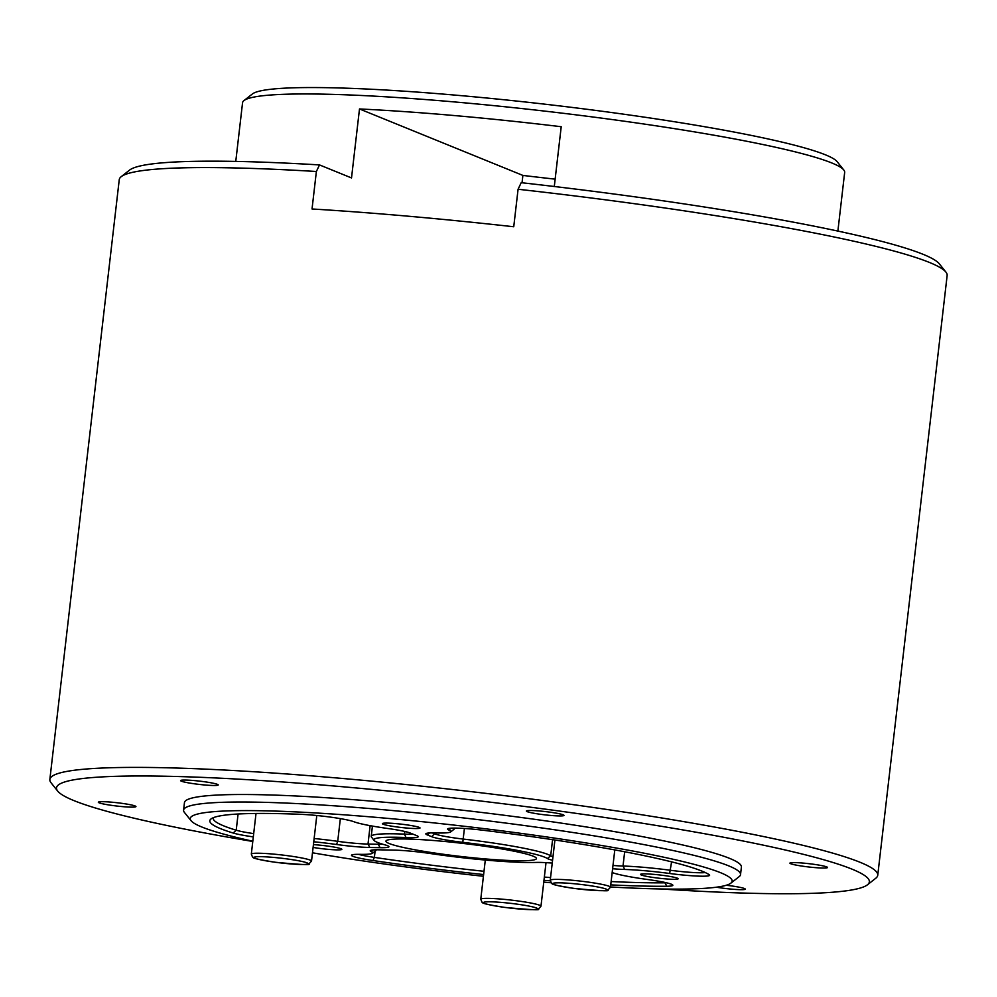 <?xml version="1.0" encoding="UTF-8"?>
<svg xmlns="http://www.w3.org/2000/svg" width="997" height="997" viewBox="0 0 997 997"><rect width="100%" height="100%" fill="white"/><g stroke="black" fill="none" stroke-linecap="round" stroke-linejoin="round"><path stroke-width="1.5" d="M661.161 888.975A409.131 35.68 -173.4 0 0 867.44 884.813L875.79 878.232A416.709 36.341 -173.4 0 0 877.746 875.254A416.709 36.341 -173.4 0 0 467.979 791.269A416.709 36.341 -173.4 0 0 49.85 779.467A416.709 36.341 -173.4 0 0 51.071 782.807L57.714 791.12A409.131 35.68 -173.4 0 0 252.777 841.468M877.746 875.254L947.15 275.446A416.709 36.341 -173.4 0 0 945.929 272.106A416.709 36.341 -173.4 0 0 518.079 189.256L513.742 226.755A416.709 36.341 -173.4 0 0 312.036 208.984L316.373 171.496A416.709 36.341 -173.4 0 0 121.21 176.681A416.709 36.341 -173.4 0 0 119.254 179.659L49.85 779.467M554.295 186.501L561.211 126.719A303.063 26.421 -173.4 0 0 359.493 108.96L351.517 177.94L319.501 164.916A409.131 35.68 -173.4 0 0 129.56 170.101L121.21 176.681M235.766 161.414L242.558 102.741A303.063 26.421 6.6 0 1 243.978 100.585A303.063 26.421 6.6 0 1 456.389 102.105A303.063 26.421 6.6 0 1 843.774 169.976A303.063 26.421 6.6 0 1 844.671 172.406L837.879 231.08M522.042 182.775L522.889 175.422A303.063 26.421 -173.4 0 0 555.142 179.148M945.929 272.106L939.286 263.794A409.131 35.68 -173.4 0 0 521.207 182.675L518.079 189.256M111.689 802.186A18.943 1.658 6.6 0 1 135.953 806.585A18.943 1.658 6.6 0 1 116.948 806.05A18.943 1.658 6.6 0 1 98.329 802.236A18.943 1.658 6.6 0 1 111.689 802.186M726.24 885.261A18.943 1.658 6.6 0 1 745.282 889.137A18.943 1.658 6.6 0 1 735.462 889.449A18.943 1.658 6.6 0 1 716.394 887.205M803.27 863.103A18.943 1.658 6.6 0 1 827.535 867.49A18.943 1.658 6.6 0 1 808.53 866.954A18.943 1.658 6.6 0 1 789.911 863.14A18.943 1.658 6.6 0 1 803.27 863.103M539.738 811.01A18.943 1.658 6.6 0 1 564.003 815.396A18.943 1.658 6.6 0 1 544.998 814.861A18.943 1.658 6.6 0 1 526.379 811.047A18.943 1.658 6.6 0 1 539.738 811.01M193.941 780.551A18.943 1.658 6.6 0 1 218.218 784.951A18.943 1.658 6.6 0 1 199.213 784.415A18.943 1.658 6.6 0 1 180.582 780.589A18.943 1.658 6.6 0 1 193.941 780.551M867.44 884.813A409.131 35.68 -173.4 0 0 467.032 799.42A409.131 35.68 -173.4 0 0 57.714 791.12M610.5 886.981A272.754 23.778 -173.4 0 0 730.863 883.155L739.226 876.587A280.331 24.439 -173.4 0 0 740.534 874.581L741.407 867.078A280.331 24.439 -173.4 0 0 465.736 810.573A280.331 24.439 -173.4 0 0 184.457 802.635L183.585 810.137A280.331 24.439 -173.4 0 0 184.408 812.393L191.05 820.693A272.754 23.778 -173.4 0 0 252.802 841.231M243.978 100.585L252.341 94.005A295.486 25.76 6.6 0 1 459.443 95.488A295.486 25.76 6.6 0 1 837.144 161.676L843.774 169.976M522.889 175.422L359.493 108.96M319.501 164.916L316.373 171.496M358.372 854.329A30.309 2.642 -173.4 0 0 374.373 857.395A250.023 21.797 -173.4 0 0 483.994 871.291M544.35 877.061A250.023 21.797 -173.4 0 0 550.568 877.572M611.124 881.547A250.023 21.797 -173.4 0 0 664.7 882.806A30.309 2.642 -173.4 0 0 666.357 882.769M312.485 852.796A272.754 23.778 -173.4 0 0 401.018 866.293A272.754 23.778 -173.4 0 0 483.42 876.263M543.764 882.133A272.754 23.778 -173.4 0 0 551.017 882.756M730.863 883.155A272.754 23.778 -173.4 0 0 463.929 826.226A272.754 23.778 -173.4 0 0 191.05 820.693M612.17 872.549A50 4.362 -173.4 0 0 647.576 879.504A33.337 2.904 -173.4 0 1 672.751 885.012A33.337 2.904 -173.4 0 1 666.819 886.246A253.064 22.071 -173.4 0 1 610.737 884.875M552.251 863.078A33.337 2.904 -173.4 0 0 536 862.43A87.886 7.664 -173.4 0 1 430.181 853.507A33.337 2.904 -173.4 0 0 394.127 850.117L379.047 849.818A33.337 2.904 -173.4 0 0 370.373 850.528A33.337 2.904 -173.4 0 0 371.208 851.625A50 4.362 -173.4 0 1 372.479 853.27A50 4.362 -173.4 0 1 359.967 854.342A33.337 2.904 -173.4 0 0 351.642 855.052A33.337 2.904 -173.4 0 0 372.978 860.523A253.064 22.071 -173.4 0 0 483.62 874.556M543.976 880.339A253.064 22.071 -173.4 0 0 550.244 880.85M213.271 817.714A250.023 21.797 -173.4 0 0 213.171 818.126A250.023 21.797 -173.4 0 0 236.214 830.214L233.136 833.018A253.064 22.071 -173.4 0 1 211.003 818.961A253.064 22.071 -173.4 0 1 301.443 814.362A33.337 2.904 -173.4 0 1 353.972 821.752A50 4.362 -173.4 0 0 387.609 828.47A33.337 2.904 -173.4 0 1 410.191 833.018L416.734 835.648A33.337 2.904 -173.4 0 1 418.117 836.433A33.337 2.904 -173.4 0 1 406.028 837.542A87.886 7.664 -173.4 0 0 374.149 840.459A87.886 7.664 -173.4 0 0 384.805 844.82A33.337 2.904 -173.4 0 1 388.842 846.478A33.337 2.904 -173.4 0 1 380.106 847.687L369.862 847.487A33.337 2.904 -173.4 0 1 336.562 844.496A50 4.362 -173.4 0 0 313.756 841.78M233.136 833.018A33.337 2.904 -173.4 0 0 253.313 836.894M552.575 860.274A33.337 2.904 -173.4 0 1 547.39 858.517A87.886 7.664 -173.4 0 0 462.782 842.328A33.337 2.904 -173.4 0 1 431.751 836.695L427.302 834.913A33.337 2.904 -173.4 0 1 425.981 833.617A33.337 2.904 -173.4 0 1 435.851 832.944A50 4.362 -173.4 0 0 450.656 831.922A50 4.362 -173.4 0 0 448.899 830.052L451.118 828.171M671.592 861.857L669.635 873.484A33.337 2.904 -173.4 0 0 709.528 874.967A33.337 2.904 -173.4 0 0 709.179 874.681A253.064 22.071 -173.4 0 0 483.632 830.314A33.337 2.904 -173.4 0 0 447.715 828.819A33.337 2.904 -173.4 0 0 448.899 830.052M669.635 873.484A50 4.362 -173.4 0 0 624.77 869.471A33.337 2.904 -173.4 0 1 612.607 868.736M444.475 854.417A75.76 6.605 -173.4 0 0 536.236 857.956A75.76 6.605 -173.4 0 0 461.96 843.3A75.76 6.605 -173.4 0 0 386.288 840.608A75.76 6.605 -173.4 0 0 444.475 854.417M313.432 844.633A18.943 1.658 6.6 0 1 327.215 846.017A18.943 1.658 6.6 0 1 341.846 849.344A18.943 1.658 6.6 0 1 332.101 849.656A18.943 1.658 6.6 0 1 313.108 847.438M663.528 875.453A18.943 1.658 6.6 0 1 678.159 878.768A18.943 1.658 6.6 0 1 659.154 878.232A18.943 1.658 6.6 0 1 640.523 874.419A18.943 1.658 6.6 0 1 663.528 875.453M405.393 824.669A18.943 1.658 6.6 0 1 420.024 827.996A18.943 1.658 6.6 0 1 401.018 827.46A18.943 1.658 6.6 0 1 382.399 823.634A18.943 1.658 6.6 0 1 405.393 824.669M740.534 874.581A280.331 24.439 -173.4 0 0 464.876 818.076A280.331 24.439 -173.4 0 0 183.585 810.137M552.575 839.661L550.705 855.825A30.309 2.642 -173.4 0 0 552.974 856.747M612.993 865.458A30.309 2.642 -173.4 0 0 623.013 866.044L624.77 869.471M705.253 872.549A30.309 2.642 -173.4 0 1 670.607 870.294A53.04 4.624 -173.4 0 0 623.013 866.044L624.67 851.75M450.656 831.922L453.996 829.292A53.04 4.624 -173.4 0 0 454.246 828.906A53.04 4.624 -173.4 0 0 453.647 828.096M432.312 832.894L434.966 833.953A30.309 2.642 -173.4 0 0 463.194 839.063A90.914 7.926 -173.4 0 1 550.705 855.825L547.39 858.517M404.77 831.473L404.47 834.115A30.309 2.642 -173.4 0 0 412.932 834.115M238.084 814.001L236.214 830.214A30.309 2.642 -173.4 0 0 253.687 833.617M340.351 818.624L337.721 841.331A53.04 4.624 -173.4 0 0 314.142 838.514M336.562 844.496L337.721 841.331A30.309 2.642 -173.4 0 0 368.005 844.06L378.249 844.26A30.309 2.642 -173.4 0 0 382.686 844.222M406.028 837.542L404.47 834.115A90.914 7.926 -173.4 0 0 371.233 836.408A90.914 7.926 -173.4 0 0 371.495 837.144L374.149 840.459M372.479 853.27L375.819 850.64A53.04 4.624 -173.4 0 0 376.068 850.254A53.04 4.624 -173.4 0 0 375.894 849.805M664.75 882.407L666.819 886.246M375.096 851.201L374.373 857.395L372.978 860.523M435.091 832.919L431.751 836.695M464.415 828.47L462.782 842.328M614.788 849.905L610.476 887.23A30.309 2.642 -173.4 0 0 580.665 881.124A30.309 2.642 -173.4 0 0 550.257 880.264L554.918 840.01M573.998 888.389A27.28 2.38 -173.4 0 0 605.902 889.012A27.28 2.38 -173.4 0 0 560.152 882.831A27.28 2.38 -173.4 0 0 573.998 888.389M427.302 834.913L429.595 832.956M370.124 825.666L368.005 844.06L369.862 847.487M378.424 842.801L378.249 844.26L380.106 847.687M316.797 815.509L311.525 861.059A30.309 2.642 -173.4 0 0 310.192 860.099A30.309 2.642 -173.4 0 0 277.079 854.454A30.309 2.642 -173.4 0 0 251.319 854.093L256.017 813.465M275.06 862.218A27.28 2.38 -173.4 0 0 306.964 862.841A27.28 2.38 -173.4 0 0 261.202 856.672A27.28 2.38 -173.4 0 0 275.06 862.218M546.02 862.642L540.972 906.198A30.309 2.642 -173.4 0 0 522.004 901.525A30.309 2.642 -173.4 0 0 488.792 898.372A30.309 2.642 -173.4 0 0 480.766 899.232L485.302 860.037M504.507 907.357A27.28 2.38 -173.4 0 0 536.411 907.98A27.28 2.38 -173.4 0 0 490.649 901.811A27.28 2.38 -173.4 0 0 504.507 907.357M373.252 849.918L371.208 851.625M454.345 828.083L454.246 828.906M610.476 887.23L607.796 890.171C610.376 891.368 599.085 890.782 573.936 888.389C544.536 883.654 554.469 883.766 551.441 883.205L550.257 880.264M372.417 826.089L371.233 836.408M311.525 861.059L308.846 864.013C311.438 865.209 300.147 864.611 274.998 862.231C245.598 857.495 255.531 857.594 252.503 857.034L251.319 854.093M540.972 906.198L538.305 909.152C540.885 910.348 529.594 909.75 504.445 907.37C475.046 902.634 484.978 902.734 481.95 902.173L480.766 899.232"/></g></svg>
